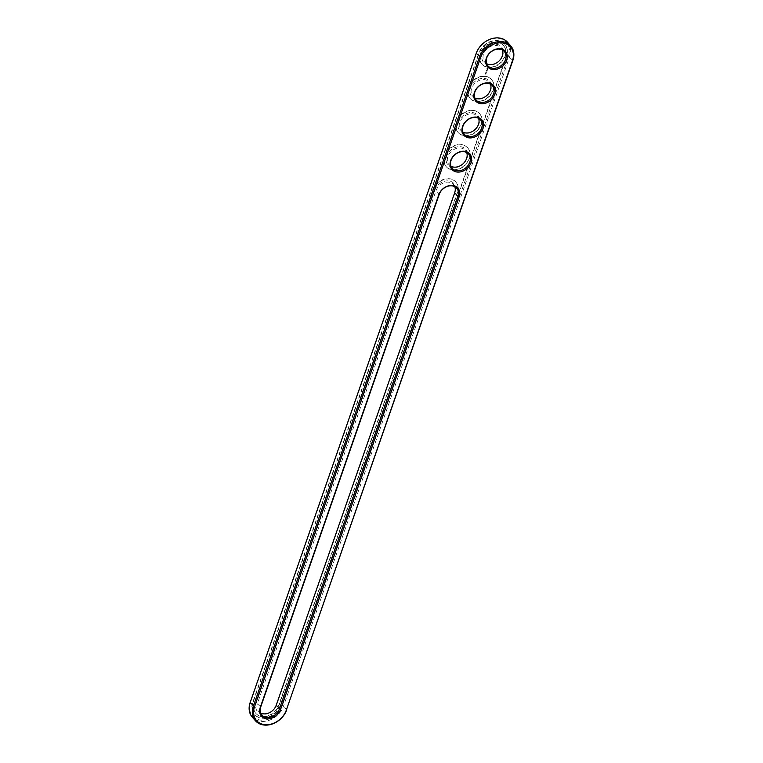 <?xml version="1.0" encoding="UTF-8"?>
<svg xmlns="http://www.w3.org/2000/svg" width="763" height="763" viewBox="0 0 763 763"><rect width="100%" height="100%" fill="white"/><g stroke="black" fill="none" stroke-linecap="round" stroke-linejoin="round"><path stroke-width="0.57" stroke-dasharray="3.81 2.86" d="M507.548 42.242A19.428 15.222 -41.2 0 1 509.636 56.815L283.54 706.052A19.428 15.222 -41.2 0 1 269.139 720.301A19.428 15.222 -41.2 0 1 252.238 717.086M282.358 705.527A18.493 14.497 -41.2 0 1 260.803 720.119A18.493 14.497 -41.2 0 1 250.579 702.17L476.665 52.933A18.493 14.497 -41.2 0 1 498.22 38.35A18.493 14.497 -41.2 0 1 508.454 56.29L282.358 705.527L286.754 709.714M506.308 56.071L280.221 705.308A16.004 12.542 -41.2 0 1 268.357 717.048A16.004 12.542 -41.2 0 1 254.432 714.397A16.004 12.542 -41.2 0 1 252.715 702.399L478.802 53.162A16.004 12.542 -41.2 0 1 490.666 41.412A16.004 12.542 -41.2 0 1 504.591 44.063A16.004 12.542 -41.2 0 1 506.308 56.071L506.565 56.357A16.004 12.542 -41.2 0 0 504.848 44.349L504.591 44.063M260.612 712.985A10.882 8.527 -41.2 0 1 258.667 711.459A10.882 8.527 -41.2 0 1 257.503 703.295L435.988 190.74A10.882 8.527 -41.2 0 1 444.056 182.758A10.882 8.527 -41.2 0 1 453.518 184.56A10.882 8.527 -41.2 0 1 454.786 186.687M462.903 132.094A10.882 8.527 -41.2 0 1 460.957 130.559A10.882 8.527 -41.2 0 1 461.272 119.495A10.882 8.527 -41.2 0 1 472.469 113.821A10.882 8.527 -41.2 0 1 477.323 116.214A10.882 8.527 -41.2 0 1 478.582 118.351M474.805 97.922A10.882 8.527 -41.2 0 1 472.86 96.386A10.882 8.527 -41.2 0 1 473.174 85.332A10.882 8.527 -41.2 0 1 484.371 79.648A10.882 8.527 -41.2 0 1 489.217 82.051A10.882 8.527 -41.2 0 1 490.485 84.178M486.708 63.749A10.882 8.527 -41.2 0 1 484.753 62.223A10.882 8.527 -41.2 0 1 485.068 51.159A10.882 8.527 -41.2 0 1 496.274 45.484A10.882 8.527 -41.2 0 1 501.119 47.878A10.882 8.527 -41.2 0 1 502.388 50.015M451.009 166.267A10.882 8.527 -41.2 0 1 449.054 164.732A10.882 8.527 -41.2 0 1 449.369 153.668A10.882 8.527 -41.2 0 1 460.575 147.993A10.882 8.527 -41.2 0 1 465.42 150.387A10.882 8.527 -41.2 0 1 466.689 152.524M280.221 705.308L280.479 705.594A16.004 12.542 -41.2 0 1 268.614 717.344A16.004 12.542 -41.2 0 1 254.68 714.693A16.004 12.542 -41.2 0 1 252.963 702.685L479.05 53.448A16.004 12.542 -41.2 0 1 490.924 41.707A16.004 12.542 -41.2 0 1 504.848 44.349M280.479 705.594L506.565 56.357M434.805 190.216A11.807 9.251 -41.2 0 1 448.577 180.907A11.807 9.251 -41.2 0 1 455.11 192.371L276.616 704.926A11.807 9.251 -41.2 0 1 262.853 714.235A11.807 9.251 -41.2 0 1 256.32 702.78L434.805 190.216L439.202 194.403M472.373 112.562A11.807 9.251 -41.2 0 1 475.74 129.081A11.807 9.251 -41.2 0 1 458.162 127.221A11.807 9.251 -41.2 0 1 472.373 112.562M484.276 78.398A11.807 9.251 -41.2 0 1 487.643 94.908A11.807 9.251 -41.2 0 1 470.056 93.048A11.807 9.251 -41.2 0 1 484.276 78.398M496.169 44.225A11.807 9.251 -41.2 0 1 499.536 60.735A11.807 9.251 -41.2 0 1 481.958 58.875A11.807 9.251 -41.2 0 1 496.169 44.225M460.471 146.734A11.807 9.251 -41.2 0 1 463.837 163.244A11.807 9.251 -41.2 0 1 446.26 161.384A11.807 9.251 -41.2 0 1 460.471 146.734M254.432 702.837L432.926 190.283A14.297 11.207 -41.2 0 1 443.522 179.791A14.297 11.207 -41.2 0 1 455.969 182.157A14.297 11.207 -41.2 0 1 457.504 192.886L279.01 705.441A14.297 11.207 -41.2 0 1 268.414 715.932A14.297 11.207 -41.2 0 1 255.967 713.567A14.297 11.207 -41.2 0 1 254.432 702.837L432.669 189.997A14.297 11.207 -41.2 0 1 443.274 179.505A14.297 11.207 -41.2 0 1 455.711 181.871A14.297 11.207 -41.2 0 1 457.247 192.591L278.753 705.146A14.297 11.207 -41.2 0 1 268.156 715.637A14.297 11.207 -41.2 0 1 255.719 713.271A14.297 11.207 -41.2 0 1 254.184 702.551M497.19 42.327A14.297 11.207 138.8 0 0 482.474 49.795A14.297 11.207 138.8 0 0 482.054 64.33A14.297 11.207 138.8 0 0 500.194 63.329A14.297 11.207 138.8 0 0 503.561 45.475A14.297 11.207 138.8 0 0 497.19 42.327M486.813 68.699L487.805 68.393L487.366 69.662L486.689 68.928L487.872 68.47L487.433 69.738L486.88 68.765M486.737 69.977L487.233 70.425L486.546 70.492L487.366 70.301L486.613 70.558L486.804 70.043M486.489 70.635L487.052 70.959L486.26 71.169L486.46 70.587L487.118 71.026L486.327 71.245L486.546 70.711M485.764 72.533L486.289 72.313L485.831 72.599M486.289 72.313L485.735 72.561M485.497 73.229L486.412 72.924L485.564 73.305M485.421 73.448L486.126 73.477L485.487 73.525M485.192 74.125L486.041 73.744L485.192 74.125L486.107 73.811L485.926 74.316M485.287 76.5A14.297 11.207 138.8 0 0 470.571 83.959A14.297 11.207 138.8 0 0 470.161 98.494A14.297 11.207 138.8 0 0 488.301 97.502A14.297 11.207 138.8 0 0 491.668 79.648A14.297 11.207 138.8 0 0 485.287 76.5M473.394 110.673A14.297 11.207 138.8 0 0 458.668 118.131A14.297 11.207 138.8 0 0 458.258 132.667A14.297 11.207 138.8 0 0 476.398 131.675A14.297 11.207 138.8 0 0 479.765 113.821A14.297 11.207 138.8 0 0 473.394 110.673M461.491 144.836A14.297 11.207 138.8 0 0 446.775 152.304A14.297 11.207 138.8 0 0 446.365 166.839A14.297 11.207 138.8 0 0 464.495 165.838A14.297 11.207 138.8 0 0 467.862 147.993A14.297 11.207 138.8 0 0 461.491 144.836M473.136 110.377A14.297 11.207 -41.2 0 1 479.507 113.525A14.297 11.207 -41.2 0 1 476.141 131.379A14.297 11.207 -41.2 0 1 458.01 132.381A14.297 11.207 -41.2 0 1 458.42 117.845A14.297 11.207 -41.2 0 1 473.136 110.377M485.039 76.205A14.297 11.207 -41.2 0 1 491.41 79.362A14.297 11.207 -41.2 0 1 488.043 97.206A14.297 11.207 -41.2 0 1 469.903 98.208A14.297 11.207 -41.2 0 1 470.313 83.672A14.297 11.207 -41.2 0 1 485.039 76.205M496.932 42.041A14.297 11.207 -41.2 0 1 503.303 45.189A14.297 11.207 -41.2 0 1 499.937 63.043A14.297 11.207 -41.2 0 1 481.806 64.035A14.297 11.207 -41.2 0 1 482.216 49.5A14.297 11.207 -41.2 0 1 496.932 42.041M461.233 144.55A14.297 11.207 -41.2 0 1 467.614 147.698A14.297 11.207 -41.2 0 1 464.247 165.552A14.297 11.207 -41.2 0 1 446.107 166.544A14.297 11.207 -41.2 0 1 446.517 152.009A14.297 11.207 -41.2 0 1 461.233 144.55M486.012 72.084L486.737 72.123L485.821 72.685M485.335 73.706L485.249 74.192M487.09 69.042L487.757 68.975L487.071 69.175M512.841 60.477L508.454 56.29M260.717 706.967L256.32 702.78M456.732 188.223L453.518 184.56M261.881 715.122L258.667 711.459M480.537 119.886L477.323 116.214M464.171 134.221L460.957 130.559M492.431 85.714L489.217 82.051M476.074 100.058L472.86 96.386M504.333 51.541L501.119 47.878M487.967 65.885L484.753 62.223M468.635 154.059L465.42 150.387M452.268 168.394L449.054 164.732"/><path stroke-width="1.14" d="M286.754 709.714A19.428 15.222 -41.2 0 1 272.353 723.973A19.428 15.222 -41.2 0 1 255.452 720.758A19.428 15.222 -41.2 0 1 253.364 706.185L479.46 56.948A19.428 15.222 -41.2 0 1 493.861 42.699A19.428 15.222 -41.2 0 1 510.762 45.914A19.428 15.222 -41.2 0 1 512.841 60.477L286.335 710.067A18.493 14.497 -41.2 0 1 264.78 724.65A18.493 14.497 -41.2 0 1 254.546 706.71L480.642 57.473A18.493 14.497 -41.2 0 1 502.197 42.881A18.493 14.497 -41.2 0 1 512.421 60.83L286.335 710.067M255.452 720.758L252.238 717.086A19.428 15.222 -41.2 0 1 250.159 702.523L476.246 53.286A19.428 15.222 -41.2 0 1 490.647 39.027A19.428 15.222 -41.2 0 1 507.548 42.242L510.762 45.914M459.088 196.902L280.593 709.456A11.807 9.251 -41.2 0 1 266.831 718.775A11.807 9.251 -41.2 0 1 260.297 707.311L438.782 194.756A11.807 9.251 -41.2 0 1 452.554 185.447A11.807 9.251 -41.2 0 1 459.088 196.902L457.905 196.387L279.411 708.941A10.882 8.527 -41.2 0 1 271.342 716.924A10.882 8.527 -41.2 0 1 261.881 715.122A10.882 8.527 -41.2 0 1 260.717 706.967L439.202 194.403A10.882 8.527 -41.2 0 1 447.271 186.43A10.882 8.527 -41.2 0 1 456.732 188.223A10.882 8.527 -41.2 0 1 457.905 196.387L454.691 192.715L276.196 705.279A10.882 8.527 -41.2 0 1 260.612 712.985M476.35 117.101A11.807 9.251 -41.2 0 1 482.884 128.566A11.807 9.251 -41.2 0 1 469.121 137.874A11.807 9.251 -41.2 0 1 462.588 126.42A11.807 9.251 -41.2 0 1 476.35 117.101M488.253 82.929A11.807 9.251 -41.2 0 1 494.786 94.393A11.807 9.251 -41.2 0 1 481.014 103.711A11.807 9.251 -41.2 0 1 474.481 92.247A11.807 9.251 -41.2 0 1 488.253 82.929M500.146 48.765A11.807 9.251 -41.2 0 1 506.68 60.22A11.807 9.251 -41.2 0 1 492.917 69.538A11.807 9.251 -41.2 0 1 486.384 58.074A11.807 9.251 -41.2 0 1 500.146 48.765M464.448 151.274A11.807 9.251 -41.2 0 1 470.981 162.738A11.807 9.251 -41.2 0 1 457.218 172.047A11.807 9.251 -41.2 0 1 450.685 160.583A11.807 9.251 -41.2 0 1 464.448 151.274M475.683 117.483A10.882 8.527 -41.2 0 1 480.537 119.886A10.882 8.527 -41.2 0 1 477.972 133.468A10.882 8.527 -41.2 0 1 464.171 134.221A10.882 8.527 -41.2 0 1 464.486 123.167A10.882 8.527 -41.2 0 1 475.683 117.483M487.586 83.32A10.882 8.527 -41.2 0 1 492.431 85.714A10.882 8.527 -41.2 0 1 489.875 99.295A10.882 8.527 -41.2 0 1 476.074 100.058A10.882 8.527 -41.2 0 1 476.389 88.994A10.882 8.527 -41.2 0 1 487.586 83.32M499.479 49.147A10.882 8.527 -41.2 0 1 504.333 51.541A10.882 8.527 -41.2 0 1 501.768 65.122A10.882 8.527 -41.2 0 1 487.967 65.885A10.882 8.527 -41.2 0 1 488.282 54.822A10.882 8.527 -41.2 0 1 499.479 49.147M463.78 151.656A10.882 8.527 -41.2 0 1 468.635 154.059A10.882 8.527 -41.2 0 1 466.069 167.641A10.882 8.527 -41.2 0 1 452.268 168.394A10.882 8.527 -41.2 0 1 452.583 157.34A10.882 8.527 -41.2 0 1 463.78 151.656M454.786 186.687A10.882 8.527 -41.2 0 1 454.691 192.715M478.582 118.351A10.882 8.527 -41.2 0 1 474.758 129.796A10.882 8.527 -41.2 0 1 462.903 132.094M490.485 84.178A10.882 8.527 -41.2 0 1 486.66 95.633A10.882 8.527 -41.2 0 1 474.805 97.922M502.388 50.015A10.882 8.527 -41.2 0 1 498.554 61.46A10.882 8.527 -41.2 0 1 486.708 63.749M466.689 152.524A10.882 8.527 -41.2 0 1 462.855 163.969A10.882 8.527 -41.2 0 1 451.009 166.267M250.159 702.523L254.546 706.71M476.246 53.286L480.642 57.473M280.593 709.456L276.196 705.279"/></g></svg>
